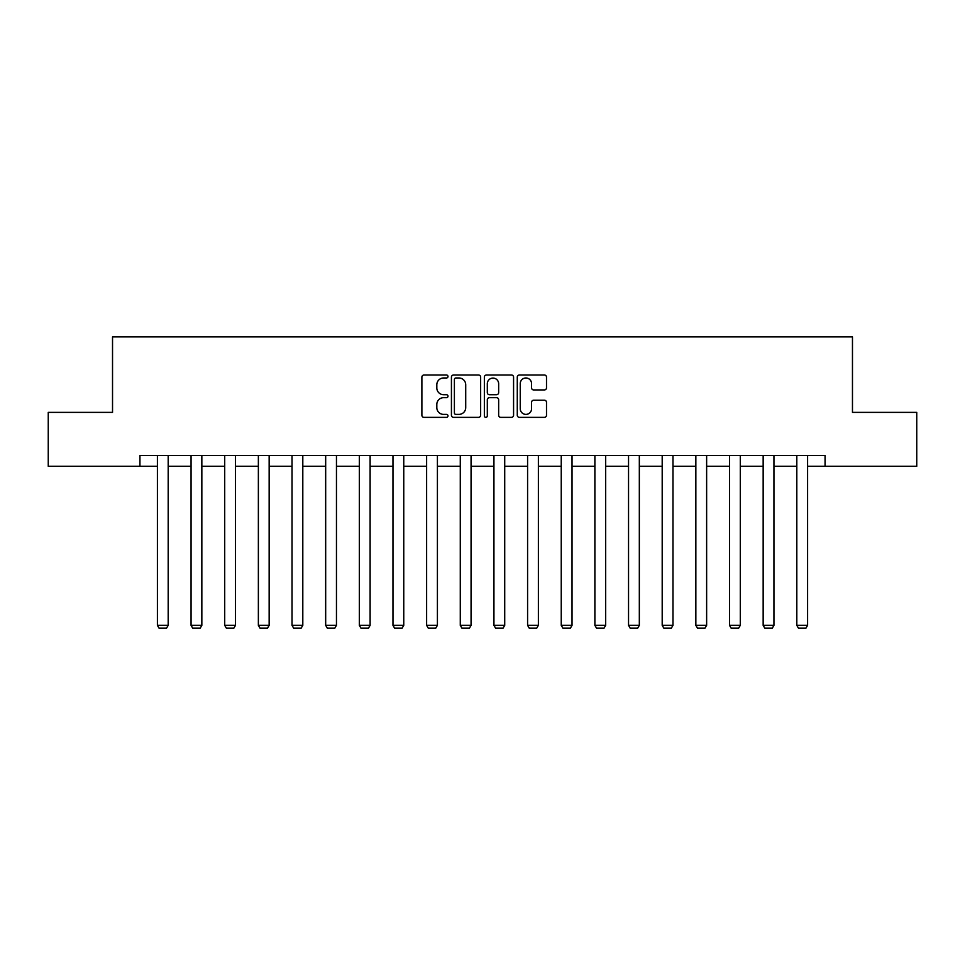 <?xml version="1.0" encoding="UTF-8"?>
<svg xmlns="http://www.w3.org/2000/svg" width="965" height="965" viewBox="0 0 965 965"><rect width="100%" height="100%" fill="white"/><g stroke="black" fill="none" stroke-linecap="round" stroke-linejoin="round"><path stroke-width="1.45" d="M447.989 376.495A1.484 1.484 0 0 0 446.506 375.011L424.009 375.011A2.123 2.123 0 0 0 421.886 377.134L421.886 415.252A2.123 2.123 0 0 0 424.009 417.363L446.506 417.363A1.484 1.484 0 0 0 447.989 415.879A1.484 1.484 0 0 0 446.506 414.395L443.586 414.395A6.779 6.779 0 0 1 436.819 407.628L436.819 404.444A6.779 6.779 0 0 1 443.586 397.677L446.506 397.677A1.484 1.484 0 0 0 447.989 396.193A1.484 1.484 0 0 0 446.506 394.709L443.586 394.709A6.779 6.779 0 0 1 436.819 387.93L436.819 384.758A6.779 6.779 0 0 1 443.586 377.978L446.506 377.978A1.484 1.484 0 0 0 447.989 376.495M544.381 389.944A2.123 2.123 0 0 0 546.504 387.821L546.504 377.134A2.123 2.123 0 0 0 544.381 375.011L519.399 375.011A2.123 2.123 0 0 0 517.276 377.134L517.276 415.252A2.123 2.123 0 0 0 519.399 417.363L544.381 417.363A2.123 2.123 0 0 0 546.504 415.252L546.504 402.333A2.123 2.123 0 0 0 544.381 400.21L533.693 400.21A2.123 2.123 0 0 0 531.57 402.333L531.57 408.738A5.669 5.669 0 0 1 525.913 414.395A5.669 5.669 0 0 1 520.244 408.738L520.244 383.648A5.669 5.669 0 0 1 525.913 377.978A5.669 5.669 0 0 1 531.57 383.648L531.57 387.821A2.123 2.123 0 0 0 533.693 389.944L544.381 389.944M139.937 466.3L48.25 466.3L48.25 412.369L112.531 412.369L112.531 336.869L852.469 336.869L852.469 412.369L916.75 412.369L916.75 466.3L825.063 466.3L825.063 455.516L139.937 455.516L139.937 466.3L157.404 466.3M480.642 377.134A2.123 2.123 0 0 0 478.531 375.011L453.538 375.011A2.123 2.123 0 0 0 451.427 377.134L451.427 415.252A2.123 2.123 0 0 0 453.538 417.363L478.531 417.363A2.123 2.123 0 0 0 480.642 415.252L480.642 377.134M486.469 375.011L511.462 375.011A2.123 2.123 0 0 1 513.573 377.134L513.573 415.252A2.123 2.123 0 0 1 511.462 417.363L500.763 417.363A2.123 2.123 0 0 1 498.652 415.252L498.652 399.787A2.123 2.123 0 0 0 496.529 397.677L489.436 397.677A2.123 2.123 0 0 0 487.313 399.787L487.313 415.879A1.484 1.484 0 0 1 485.829 417.363A1.484 1.484 0 0 1 484.358 415.879L484.358 377.134A2.123 2.123 0 0 1 486.469 375.011M168.187 466.3L191.058 466.3M201.842 466.3L224.712 466.3M235.496 466.3L258.367 466.3M269.151 466.3L292.021 466.3M302.805 466.3L325.675 466.3M336.459 466.3L359.318 466.3M370.114 466.3L392.972 466.3M403.756 466.3L426.627 466.3M437.41 466.3L460.281 466.3M471.065 466.3L493.935 466.3M504.719 466.3L527.59 466.3M538.374 466.3L561.244 466.3M572.028 466.3L594.886 466.3M605.682 466.3L628.541 466.3M639.325 466.3L662.195 466.3M672.979 466.3L695.849 466.3M706.633 466.3L729.504 466.3M740.288 466.3L763.158 466.3M773.942 466.3L796.813 466.3M807.596 466.3L825.063 466.3M455.878 377.978A1.484 1.484 0 0 0 454.394 379.462L454.394 412.911A1.484 1.484 0 0 0 455.878 414.395L458.942 414.395A6.779 6.779 0 0 0 465.721 407.628L465.721 384.758A6.779 6.779 0 0 0 458.942 377.978L455.878 377.978M498.652 383.744A5.669 5.669 0 0 0 492.982 378.087A5.669 5.669 0 0 0 487.313 383.744L487.313 392.586A2.123 2.123 0 0 0 489.436 394.709L496.529 394.709A2.123 2.123 0 0 0 498.652 392.586L498.652 383.744M168.187 455.516L168.187 625.332L157.404 625.332L157.404 455.516M168.187 625.332L166.571 628.131L159.02 628.131L157.404 625.332M201.842 455.516L201.842 625.332L191.058 625.332L191.058 455.516M201.842 625.332L200.225 628.131L192.674 628.131L191.058 625.332M235.496 455.516L235.496 625.332L224.712 625.332L224.712 455.516M235.496 625.332L233.88 628.131L226.329 628.131L224.712 625.332M269.151 455.516L269.151 625.332L258.367 625.332L258.367 455.516M269.151 625.332L267.534 628.131L259.983 628.131L258.367 625.332M302.805 455.516L302.805 625.332L292.021 625.332L292.021 455.516M302.805 625.332L301.189 628.131L293.637 628.131L292.021 625.332M336.459 455.516L336.459 625.332L325.675 625.332L325.675 455.516M336.459 625.332L334.843 628.131L327.292 628.131L325.675 625.332M370.114 455.516L370.114 625.332L359.318 625.332L359.318 455.516M370.114 625.332L368.485 628.131L360.946 628.131L359.318 625.332M403.756 455.516L403.756 625.332L392.972 625.332L392.972 455.516M403.756 625.332L402.14 628.131L394.589 628.131L392.972 625.332M437.41 455.516L437.41 625.332L426.627 625.332L426.627 455.516M437.41 625.332L435.794 628.131L428.243 628.131L426.627 625.332M471.065 455.516L471.065 625.332L460.281 625.332L460.281 455.516M471.065 625.332L469.448 628.131L461.897 628.131L460.281 625.332M504.719 455.516L504.719 625.332L493.935 625.332L493.935 455.516M504.719 625.332L503.103 628.131L495.552 628.131L493.935 625.332M538.374 455.516L538.374 625.332L527.59 625.332L527.59 455.516M538.374 625.332L536.757 628.131L529.206 628.131L527.59 625.332M572.028 455.516L572.028 625.332L561.244 625.332L561.244 455.516M572.028 625.332L570.412 628.131L562.86 628.131L561.244 625.332M605.682 455.516L605.682 625.332L594.886 625.332L594.886 455.516M605.682 625.332L604.054 628.131L596.515 628.131L594.886 625.332M639.325 455.516L639.325 625.332L628.541 625.332L628.541 455.516M639.325 625.332L637.708 628.131L630.157 628.131L628.541 625.332M672.979 455.516L672.979 625.332L662.195 625.332L662.195 455.516M672.979 625.332L671.363 628.131L663.811 628.131L662.195 625.332M706.633 455.516L706.633 625.332L695.849 625.332L695.849 455.516M706.633 625.332L705.017 628.131L697.466 628.131L695.849 625.332M740.288 455.516L740.288 625.332L729.504 625.332L729.504 455.516M740.288 625.332L738.671 628.131L731.12 628.131L729.504 625.332M773.942 455.516L773.942 625.332L763.158 625.332L763.158 455.516M773.942 625.332L772.326 628.131L764.775 628.131L763.158 625.332M807.596 455.516L807.596 625.332L796.813 625.332L796.813 455.516M807.596 625.332L805.98 628.131L798.429 628.131L796.813 625.332"/></g></svg>
